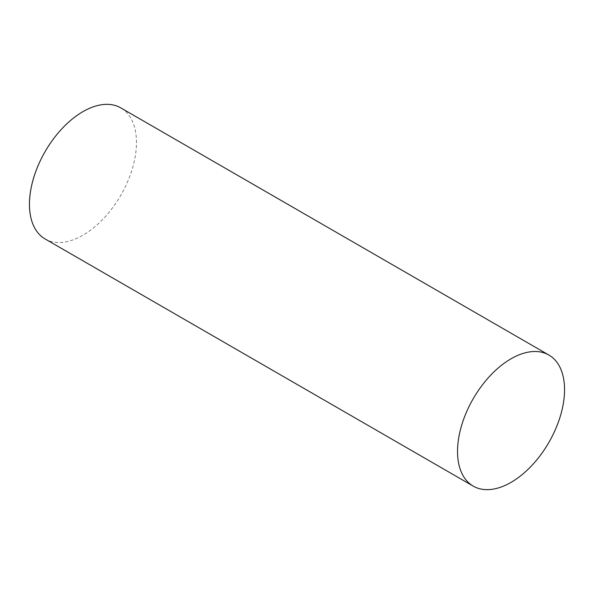 <?xml version="1.0" encoding="UTF-8"?>
<svg xmlns="http://www.w3.org/2000/svg" width="594" height="594" viewBox="0 0 594 594"><rect width="100%" height="100%" fill="white"/><g stroke="black" fill="none" stroke-linecap="round" stroke-linejoin="round"><path stroke-width="0.45" stroke-dasharray="2.97 2.23" d="M45.114 238.959A75.676 43.689 120 0 0 82.952 235.209A75.676 43.689 120 0 0 132.395 168.525A75.676 43.689 120 0 0 120.79 107.885"/><path stroke-width="0.89" d="M511.048 358.791A75.676 43.689 120 0 0 461.605 425.475A75.676 43.689 120 0 0 473.21 486.115A75.676 43.689 120 0 0 511.048 482.365A75.676 43.689 120 0 0 560.484 415.681A75.676 43.689 120 0 0 548.886 355.041A75.676 43.689 120 0 0 511.048 358.791M548.886 355.041L120.79 107.885A75.676 43.689 120 0 0 82.952 111.635A75.676 43.689 120 0 0 33.516 178.319A75.676 43.689 120 0 0 45.114 238.959L473.21 486.115"/></g></svg>
